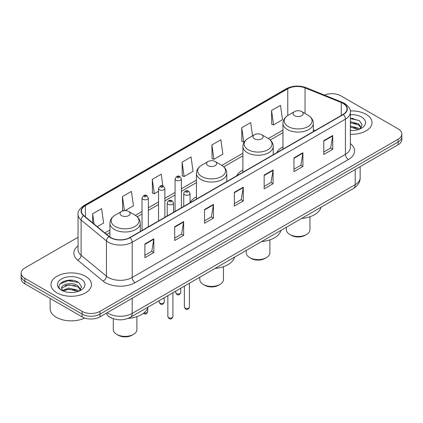 <?xml version="1.0" encoding="UTF-8"?>
<svg xmlns="http://www.w3.org/2000/svg" width="423" height="423" viewBox="0 0 423 423"><rect width="100%" height="100%" fill="white"/><g stroke="black" fill="none" stroke-linecap="round" stroke-linejoin="round"><path stroke-width="0.63" d="M196.441 196.817A22.35 12.902 0 0 0 190.064 202.702M242.892 169.993A22.35 12.902 0 0 0 236.6 175.883M282.966 146.86A22.35 12.902 0 0 0 276.674 152.751M112.132 318.286A12.648 7.302 180 0 1 108.568 316.319L107.992 315.838A8.434 5.642 129.5 0 1 106.522 313.094M72.904 280.407A16.867 9.74 0 0 0 63.032 281.581M353.469 118.424A16.867 9.74 0 0 0 350.371 118.414M78.054 237.261L24.857 267.976A12.648 7.302 0 0 0 21.15 273.142L21.15 278.651A12.648 7.302 0 0 0 24.857 283.812L82.099 316.864A12.648 7.302 0 0 0 99.992 316.864L398.143 144.724A12.648 7.302 0 0 0 401.85 139.564L401.85 136.809A12.648 7.302 0 0 1 398.143 141.969A12.648 7.302 0 0 0 401.85 136.809L401.85 134.054A12.648 7.302 0 0 0 398.143 128.888L340.901 95.841A12.648 7.302 0 0 0 324.478 95.112M21.15 273.142A12.648 7.302 0 0 0 24.857 278.308L82.099 311.354A12.648 7.302 0 0 0 99.992 311.354L99.992 314.109L398.143 141.969L99.992 314.109A12.648 7.302 0 0 1 82.099 314.109A12.648 7.302 0 0 0 99.992 314.109L99.992 316.864M24.857 278.308L24.857 281.057L82.099 314.109L24.857 281.057A12.648 7.302 0 0 1 21.15 275.896A12.648 7.302 0 0 0 24.857 281.057L24.857 283.812M366.096 114.342A20.241 11.685 0 0 0 350.276 110.953A20.241 11.685 0 0 1 366.096 114.342A20.241 11.685 0 0 1 372.023 122.607A20.241 11.685 0 0 0 366.096 114.342M85.531 276.325A20.241 11.685 0 0 0 63.471 273.792A20.241 11.685 0 0 0 50.977 284.589A20.241 11.685 0 0 0 56.904 292.853A20.241 11.685 0 0 0 78.964 295.386A20.241 11.685 0 0 0 91.458 284.589A20.241 11.685 0 0 0 85.531 276.325A20.241 11.685 0 0 0 63.471 273.792A20.241 11.685 0 0 0 50.977 284.589A20.241 11.685 0 0 0 56.904 292.853A20.241 11.685 0 0 0 78.964 295.386A20.241 11.685 0 0 0 91.458 284.589A20.241 11.685 0 0 0 85.531 276.325M343.048 103.413A13.494 7.788 180 0 1 346.997 108.923A13.494 7.788 180 0 1 343.048 114.427L129.808 237.541A13.494 7.788 180 0 1 109.213 236.505L83.87 215.603A13.494 7.788 180 0 1 81.428 211.135A13.494 7.788 180 0 1 85.377 205.631L287.767 88.782A13.494 7.788 180 0 1 305.052 87.905L341.245 102.54A13.494 7.788 180 0 1 343.048 103.413M343.286 103.275A13.832 7.984 0 0 0 341.44 102.382L305.242 87.746A13.832 7.984 0 0 0 287.529 88.645L85.139 205.493A13.832 7.984 0 0 0 83.59 215.719L108.933 236.616A13.832 7.984 0 0 0 130.046 237.678L343.286 114.57A13.832 7.984 0 0 0 343.286 103.275M144.893 243.944L144.893 257.718L153.835 252.552L153.835 238.784L144.893 243.944M144.893 255.275L151.783 251.299L153.803 239.238A3.373 1.946 -120 0 0 153.835 238.784M151.72 251.331L153.835 252.552M174.71 226.733L174.71 240.502L183.651 235.341L183.651 221.567L174.71 226.733M174.71 238.059L181.599 234.083L183.614 222.027A3.373 1.946 -120 0 0 183.651 221.567M181.536 234.12L183.651 235.341M204.526 209.517L204.526 223.291L213.467 218.125L213.467 204.357L204.526 209.517M204.526 220.848L211.41 216.867L213.43 204.811A3.373 1.946 -120 0 0 213.467 204.357M211.352 216.904L213.467 218.125M323.785 140.663L323.785 154.437L332.732 149.271L332.732 135.497L323.785 140.663M323.785 151.989L330.675 148.013L332.695 135.957A3.373 1.946 -120 0 0 332.732 135.497M330.612 148.05L332.732 149.271M293.969 157.879L293.969 171.648L302.916 166.482L302.916 152.714L293.969 157.879M293.969 169.205L300.859 165.229L302.879 153.168A3.373 1.946 -120 0 0 302.916 152.714M300.801 165.261L302.916 166.482M264.153 175.09L264.153 188.864L273.099 183.698L273.099 169.93L264.153 175.09M264.153 186.421L271.043 182.44L273.062 170.384A3.373 1.946 -120 0 0 273.099 169.93M270.984 182.477L273.099 183.698M234.337 192.306L234.337 206.075L243.283 200.914L243.283 187.14L234.337 192.306M234.337 203.632L241.226 199.656L243.246 187.601A3.373 1.946 -120 0 0 243.283 187.14M241.168 199.693L243.283 200.914M350.371 134.265A20.241 11.685 0 0 0 372.023 122.607A20.241 11.685 0 0 1 350.371 134.265M99.992 311.354L398.143 139.22A12.648 7.302 0 0 0 401.85 134.054M125.076 210.628L133.435 205.8L131.416 191.408L122.469 196.573L122.617 210.263M97.285 226.67L103.619 223.011L101.599 208.624L92.653 213.789L92.653 222.852M211.918 144.93L213.938 159.323L222.879 154.157L220.864 139.77L211.918 144.93L212.06 158.62M252.542 135.836L250.675 122.554L241.734 127.72L241.877 141.409M271.55 110.503L273.57 124.896L282.511 119.73L280.491 105.343L271.55 110.503L271.693 124.193M162.876 185.914L161.232 174.197L152.285 179.363L152.428 193.047M182.102 162.146L184.121 176.534L193.068 171.373L191.048 156.981L182.102 162.146L182.244 175.836M184.121 176.534L182.102 175.783M213.938 159.323L211.918 158.567M241.734 127.72L243.754 142.107L244.415 141.726M243.754 142.107L241.734 141.351M273.57 124.896L271.55 124.14M152.285 179.363L154.305 193.75L158.546 191.302M154.305 193.75L152.285 192.994M123.833 210.717L122.469 210.21M122.469 196.573L124.447 210.649M92.653 213.789L94.091 224.037M350.371 130.39L352.692 130.527M350.371 126.017L358.524 128.227L359.635 129.121M350.371 127.112L358.725 129.459M350.371 121.65L358.524 123.854L361.258 127.635M350.371 122.739L358.524 124.949L361.046 127.92M350.371 130.501A13.748 7.937 0 0 0 361.501 128.217A13.748 7.937 0 0 0 361.501 116.991A13.748 7.937 0 0 0 350.371 114.712M359.962 128.989L362.114 124.759L359.391 120.65L350.371 118.191M350.371 118.614L359.206 120.529M350.371 122.987L356.161 123.743M350.371 127.36L356.161 128.116M286.339 227.278L286.339 229.663A11.807 6.816 0 0 0 289.797 234.479L291.288 235.341A9.697 5.599 0 0 0 304.999 235.341L306.49 234.479A11.807 6.816 0 0 0 309.948 229.663L309.948 216.74M291.288 235.341L289.797 234.479A11.807 6.816 0 0 0 306.49 234.479M294.567 115.701A5.06 2.919 0 0 0 301.721 115.701A5.06 2.919 0 0 0 301.721 111.572L308.002 115.199A13.943 8.053 0 0 1 308.002 126.583A13.943 8.053 0 0 1 288.285 126.583A13.943 8.053 0 0 1 288.285 115.199C284.848 117.24 283.077 119.947 282.966 123.326A15.18 8.761 0 0 0 287.413 129.523A15.18 8.761 0 0 0 303.952 131.421A15.18 8.761 0 0 0 313.321 123.326C313.21 119.947 311.439 117.24 308.002 115.199L301.721 111.572A5.06 2.919 0 0 0 294.567 111.572A5.06 2.919 0 0 0 294.567 115.701M301.62 218.453A23.191 13.388 0 0 0 321.073 207.222M246.265 250.416L246.265 252.795A11.807 6.816 0 0 0 249.723 257.618L251.214 258.474A9.697 5.599 0 0 0 264.93 258.474L266.421 257.618A11.807 6.816 0 0 0 269.879 252.795L269.879 239.878M251.214 258.474L249.723 257.618A11.807 6.816 0 0 0 266.421 257.618M254.493 138.839A5.06 2.919 0 0 0 261.652 138.839A5.06 2.919 0 0 0 261.652 134.71L267.933 138.337A13.943 8.053 0 0 1 267.933 149.721A13.943 8.053 0 0 1 248.211 149.721A13.943 8.053 0 0 1 248.211 138.337C244.78 140.373 243.003 143.085 242.892 146.464A15.18 8.761 0 0 0 247.339 152.661A15.18 8.761 0 0 0 263.883 154.559A15.18 8.761 0 0 0 273.253 146.464C273.142 143.085 271.365 140.373 267.933 138.337L261.652 134.71A5.06 2.919 0 0 0 254.493 134.71A5.06 2.919 0 0 0 254.493 138.839M261.551 241.591A23.191 13.388 0 0 0 280.999 230.361M199.815 277.234L199.815 279.614A11.807 6.816 0 0 0 203.273 284.436L204.764 285.298A9.697 5.599 0 0 0 218.48 285.298L219.965 284.436A11.807 6.816 0 0 0 223.423 279.614L223.423 266.696M204.764 285.298L203.273 284.436A11.807 6.816 0 0 0 219.965 284.436M208.042 165.657A5.06 2.919 0 0 0 215.196 165.657A5.06 2.919 0 0 0 215.196 161.528L221.478 165.155A13.943 8.053 0 0 1 221.478 176.539A13.943 8.053 0 0 1 201.76 176.539A13.943 8.053 0 0 1 201.76 165.155C198.324 167.191 196.552 169.903 196.441 173.282A15.18 8.761 0 0 0 200.888 179.479A15.18 8.761 0 0 0 217.427 181.377A15.18 8.761 0 0 0 226.797 173.282C226.686 169.903 224.914 167.191 221.478 165.155L215.196 161.528A5.06 2.919 0 0 0 208.042 161.528A5.06 2.919 0 0 0 208.042 165.657M215.096 268.409A23.191 13.388 0 0 0 234.548 257.179M113.29 318.72L113.29 329.57A11.807 6.816 0 0 0 116.748 334.387L118.239 335.249A9.697 5.599 0 0 0 131.955 335.249L133.441 334.387A11.807 6.816 0 0 0 136.899 329.57L136.899 316.647M118.239 335.249L116.748 334.387A11.807 6.816 0 0 0 133.441 334.387M121.517 215.614A5.06 2.919 0 0 0 128.671 215.614A5.06 2.919 0 0 0 128.671 211.479L134.953 215.106A13.943 8.053 0 0 1 134.953 226.495A13.943 8.053 0 0 1 115.236 226.495A13.943 8.053 0 0 1 115.236 215.106C111.799 217.147 110.028 219.854 109.917 223.233A15.18 8.761 0 0 0 114.363 229.43A15.18 8.761 0 0 0 130.903 231.333A15.18 8.761 0 0 0 140.272 223.233C140.161 219.854 138.39 217.147 134.953 215.106L128.671 211.479A5.06 2.919 0 0 0 121.517 211.479A5.06 2.919 0 0 0 121.517 215.614M128.121 318.403A23.191 13.388 0 0 0 148.024 307.135M50.136 298.411L50.136 308.69A21.081 12.172 0 0 0 56.312 317.298A21.081 12.172 0 0 0 84.732 318.027M68.917 292.415L72.127 292.51M62.609 290.395L68.753 288.052L77.959 290.21L79.075 291.103M63.175 290.987L68.753 289.147L78.16 291.442M62.71 290.823L61.721 288.512A9.533 5.504 0 0 0 63.26 291.061M80.698 289.618L77.959 285.837C72.238 281.565 60.463 284.203 61.721 288.512L61.684 288.095M61.747 288.65L62.012 287.936L68.753 284.774L77.959 286.926L80.481 289.903M79.397 290.966L81.554 286.741L78.826 282.633C69.182 275.701 52.04 284.838 61.938 290.437L62.43 290.738M80.941 278.974A13.748 7.937 0 0 0 61.499 278.974A13.748 7.937 0 0 0 61.499 290.199A13.748 7.937 0 0 0 80.941 290.199A13.748 7.937 0 0 0 80.941 278.974M59.929 284.013L68.003 280.698L78.641 282.511M64.973 285.62L68.003 285.07L75.595 285.726M64.973 289.993L68.003 289.443L75.595 290.093M107.204 312.697A16.867 9.74 0 0 0 108.341 313.422A16.867 9.74 0 0 0 132.193 313.422L355.209 184.661A16.867 9.74 0 0 0 360.153 177.776C360.274 181.964 358.043 185.544 353.464 188.521L130.443 317.282A8.434 4.87 60 0 0 132.193 313.422L132.193 298.273M355.209 169.512L355.209 184.661A8.434 4.87 60 0 1 353.464 188.521M398.143 144.724L398.143 139.22M82.099 316.864L82.099 311.354M350.371 143.619A21.081 12.172 180 0 1 348.415 159.529L135.175 282.643A4.214 2.432 60 0 1 132.193 277.477L345.432 154.363A16.867 9.74 0 0 0 350.371 147.479L350.371 112.227A16.867 9.74 180 0 1 345.432 119.112A4.214 2.432 -120 0 0 343.286 114.57M135.175 282.643A21.081 12.172 180 0 1 105.359 282.643A21.081 12.172 180 0 1 102.995 281.02L77.652 260.119A21.081 12.172 180 0 1 78.054 245.837M108.341 277.477A16.867 9.74 0 0 0 132.193 277.477L132.193 242.226A16.867 9.74 180 0 1 106.448 240.925L81.105 220.029A16.867 9.74 180 0 1 78.054 214.44L78.054 249.697A16.867 9.74 0 0 0 81.105 255.281L106.448 276.177A16.867 9.74 0 0 0 108.341 277.477M350.371 112.227C350.931 109.594 348.996 106.654 344.56 103.408L342.339 102.334A4.214 1.972 112 0 0 341.44 102.382M342.339 102.334L306.146 87.704C299.161 85.229 292.531 85.589 286.255 88.777A4.214 2.432 60 0 1 287.529 88.645M85.139 205.493A4.214 2.432 -120 0 0 83.865 205.626C79.492 208.772 77.552 211.712 78.054 214.44M83.59 215.719A4.214 2.818 129.5 0 0 81.105 220.029L81.105 255.281A4.214 2.818 -50.5 0 1 77.652 260.119M306.146 87.704A4.214 1.972 112 0 0 305.242 87.746M108.933 236.616A4.214 2.818 129.5 0 0 106.448 240.925L106.448 276.177A4.214 2.818 -50.5 0 1 102.995 281.02M130.046 237.678A4.214 2.432 60 0 1 132.193 242.226L345.432 119.112L345.432 154.363A4.214 2.432 60 0 0 348.415 159.529M85.377 205.631L85.377 216.851M341.245 102.54L341.245 115.468M305.052 87.905L305.052 113.491M315.135 130.543L313.321 129.813M287.767 88.782L287.767 115.511M282.966 130.115L268.319 138.57M242.892 153.248L221.869 165.388M196.441 180.066L181.388 188.758M175.064 192.412L164.87 198.292M158.546 201.945L148.351 207.83M142.028 211.484L135.344 215.339M109.917 230.022L104.878 232.93M234.337 192.74L243.246 187.601M264.153 175.529L273.062 170.384M293.969 158.313L302.879 153.168M323.785 141.102L332.695 135.957M204.526 209.956L213.43 204.811M174.71 227.167L183.614 222.027M144.893 244.383L153.803 239.238M189.43 307.072C188.6 309.345 187.304 310.011 185.549 309.07L184.37 307.072A2.527 1.459 0 0 0 185.115 308.103A2.527 1.459 0 0 0 187.87 308.42A2.527 1.459 0 0 0 189.43 307.072L189.43 283.225M184.666 194.749A3.162 1.824 180 0 1 183.741 193.459C184.55 190.863 186.205 190.112 188.7 191.201L190.064 193.459A3.162 1.824 180 0 1 188.113 195.146A3.162 1.824 180 0 1 184.666 194.749M187.648 191.307A1.052 0.608 0 0 0 186.157 191.307A1.052 0.608 0 0 0 186.157 192.169A1.052 0.608 0 0 0 187.648 192.169A1.052 0.608 0 0 0 187.648 191.307M172.912 316.605C172.082 318.884 170.786 319.55 169.031 318.604L167.857 316.605A2.527 1.459 0 0 0 168.597 317.641A2.527 1.459 0 0 0 171.352 317.959A2.527 1.459 0 0 0 172.912 316.605L172.912 292.764M168.148 204.288A3.162 1.824 180 0 1 167.222 202.992C168.031 200.402 169.686 199.645 172.182 200.74L173.546 202.992A3.162 1.824 180 0 1 171.595 204.679A3.162 1.824 180 0 1 168.148 204.288M171.13 200.84A1.052 0.608 0 0 0 169.639 200.84A1.052 0.608 0 0 0 169.639 201.702A1.052 0.608 0 0 0 171.13 201.702A1.052 0.608 0 0 0 171.13 200.84M176.439 293.557A2.527 1.459 0 0 0 179.193 293.874A2.527 1.459 0 0 0 180.758 292.526C179.923 294.799 178.628 295.466 176.872 294.524L175.698 292.526A2.527 1.459 0 0 0 176.439 293.557M181.388 207.762L181.388 178.913A3.162 1.824 180 0 1 179.437 180.6A3.162 1.824 180 0 1 175.989 180.203A3.162 1.824 180 0 1 175.064 178.913L175.064 211.415M177.48 177.623A1.052 0.608 0 0 0 178.971 177.623A1.052 0.608 0 0 0 178.971 176.761A1.052 0.608 0 0 0 177.48 176.761A1.052 0.608 0 0 0 177.48 177.623M159.92 303.095A2.527 1.459 0 0 0 162.675 303.413A2.527 1.459 0 0 0 164.24 302.059C163.405 304.338 162.109 305.004 160.354 304.058L159.18 302.059A2.527 1.459 0 0 0 159.92 303.095M164.87 217.3L164.87 188.447A3.162 1.824 180 0 1 162.918 190.133A3.162 1.824 180 0 1 159.471 189.742A3.162 1.824 180 0 1 158.546 188.447L158.546 220.949M160.962 187.156A1.052 0.608 0 0 0 162.453 187.156A1.052 0.608 0 0 0 162.453 186.294A1.052 0.608 0 0 0 160.962 186.294A1.052 0.608 0 0 0 160.962 187.156M143.994 312.883A2.527 1.459 0 0 0 147.722 311.598C146.887 313.871 145.591 314.538 143.836 313.596L143.445 313.311M148.351 226.834L148.351 197.985A3.162 1.824 180 0 1 146.4 199.672A3.162 1.824 180 0 1 142.953 199.275A3.162 1.824 180 0 1 142.028 197.985L142.028 230.487M144.444 196.695A1.052 0.608 0 0 0 145.935 196.695A1.052 0.608 0 0 0 145.935 195.833A1.052 0.608 0 0 0 144.444 195.833A1.052 0.608 0 0 0 144.444 196.695M130.443 317.282C123.659 320.692 116.87 320.692 110.086 317.282L107.992 315.838M360.153 177.776L360.153 166.662M286.255 88.777L83.865 205.626M282.966 132.679L270.244 140.024M242.892 155.817L223.793 166.842M196.441 182.636L181.388 191.323M175.064 194.977L164.87 200.862M158.546 204.515L148.351 210.4M142.028 214.049L137.269 216.798M109.917 232.592L106.712 234.437M313.321 131.59L313.321 123.326M282.966 149.118L282.966 123.326M294.567 111.572L288.285 115.199M273.253 154.723L273.253 146.464M242.892 172.251L242.892 146.464M254.493 134.71L248.211 138.337M226.797 181.546L226.797 173.282M196.441 199.069L196.441 173.282M208.042 161.528L201.76 165.155M140.272 231.497L140.272 223.233M109.917 237.033L109.917 223.233M121.517 211.479L115.236 215.106M184.37 307.072L184.37 286.149M183.741 206.403L183.741 193.459M190.064 202.754L190.064 193.459M167.857 316.605L167.857 295.682M167.222 215.942L167.222 202.992M173.546 212.288L173.546 202.992M180.758 292.526L180.758 288.237M181.388 178.913L180.024 176.655C178.189 175.334 176.539 176.084 175.064 178.913M175.698 292.526L175.698 291.156M164.24 302.059L164.24 297.771M164.87 188.447L163.505 186.194C161.671 184.867 160.021 185.618 158.546 188.447M159.18 302.059L159.18 300.695M147.722 311.598L147.722 308.066M148.351 197.985L146.987 195.727C145.158 194.406 143.503 195.156 142.028 197.985"/></g></svg>
